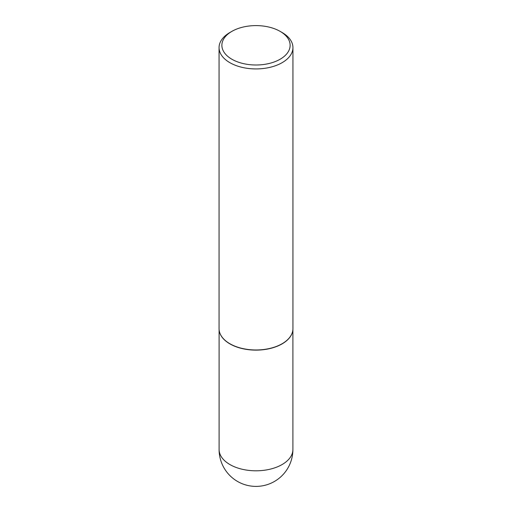 <?xml version="1.0" encoding="UTF-8"?>
<svg xmlns="http://www.w3.org/2000/svg" width="512" height="512" viewBox="0 0 512 512"><rect width="100%" height="100%" fill="white"/><g stroke="black" fill="none" stroke-linecap="round" stroke-linejoin="round"><path stroke-width="0.77" d="M292.634 331.392A36.902 21.306 180 0 1 292.614 331.475A36.902 21.306 180 0 1 267.968 348.973A36.902 21.306 180 0 1 229.907 343.885A36.902 21.306 180 0 1 219.386 331.475A36.902 21.306 180 0 1 219.366 331.392M292.941 47.603L292.941 328.646A36.941 21.325 180 0 1 292.653 331.309A36.941 21.325 180 0 1 267.974 348.826A36.941 21.325 180 0 1 229.882 343.731A36.941 21.325 180 0 1 219.347 331.309A36.941 21.325 180 0 1 219.059 328.646L219.059 47.603A36.941 21.325 180 0 1 229.882 32.518L231.872 31.373A34.125 19.699 0 0 0 231.872 59.232A34.125 19.699 0 0 0 280.128 59.232A34.125 19.699 0 0 0 280.128 31.373L282.118 32.518A36.941 21.325 180 0 1 292.941 47.603A36.941 21.325 180 0 1 270.138 67.302A36.941 21.325 180 0 1 229.882 62.682A36.941 21.325 180 0 1 219.059 47.603M282.118 32.518L280.128 31.373A34.125 19.699 0 0 0 231.872 31.373M282.093 464.563A36.902 21.306 0 0 0 292.902 449.498A36.902 36.902 0 0 1 237.549 481.453A36.902 36.902 0 0 1 219.098 449.498A36.902 21.306 0 0 0 229.907 464.563A36.902 21.306 0 0 0 282.093 464.563M292.902 329.6L292.902 449.498M219.098 329.6L219.098 449.498"/></g></svg>
